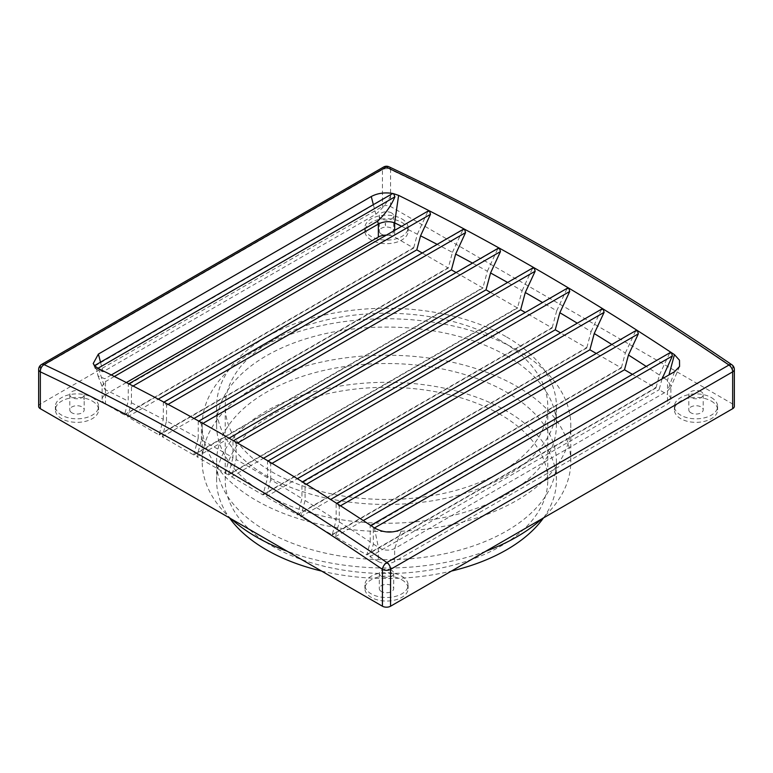 <?xml version="1.0" encoding="UTF-8"?>
<svg xmlns="http://www.w3.org/2000/svg" width="773" height="773" viewBox="0 0 773 773"><rect width="100%" height="100%" fill="white"/><g stroke="black" fill="none" stroke-linecap="round" stroke-linejoin="round"><path stroke-width="0.58" stroke-dasharray="3.87 2.9" d="M321.549 571.063A169.905 98.094 0 0 0 451.451 571.063M543.496 517.92A169.905 98.094 0 0 0 556.405 480.42A169.905 98.094 0 0 0 506.644 411.062A169.905 98.094 0 0 0 321.481 389.795A169.905 98.094 0 0 0 216.595 480.42A169.905 98.094 0 0 0 229.504 517.92M266.356 530.974A169.905 98.094 0 0 0 451.519 552.241A169.905 98.094 0 0 0 556.405 461.616A169.905 98.094 0 0 0 506.644 392.249A169.905 98.094 0 0 0 321.481 370.992A169.905 98.094 0 0 0 216.595 461.616A169.905 98.094 0 0 0 266.356 530.974M500.527 340.526A161.267 93.108 0 0 0 324.786 320.341A161.267 93.108 0 0 0 225.233 406.356A161.267 93.108 0 0 0 272.473 472.197A161.267 93.108 0 0 0 448.214 492.372A161.267 93.108 0 0 0 547.767 406.356A161.267 93.108 0 0 0 500.527 340.526M500.527 414.589A161.267 93.108 0 0 0 324.786 394.404A161.267 93.108 0 0 0 225.233 480.42A161.267 93.108 0 0 0 272.473 546.26A161.267 93.108 0 0 0 448.214 566.445A161.267 93.108 0 0 0 547.767 480.42A161.267 93.108 0 0 0 500.527 414.589M231.185 518.896A184.303 106.403 180 0 1 202.197 461.616A184.303 106.403 180 0 1 315.973 363.31A184.303 106.403 180 0 1 516.818 386.374A184.303 106.403 180 0 1 570.803 461.616A184.303 106.403 180 0 1 541.815 518.896M485.715 551.284A184.303 106.403 180 0 1 287.285 551.284M516.818 349.927A184.303 106.403 180 0 1 570.803 425.169A184.303 106.403 180 0 1 457.027 523.476A184.303 106.403 180 0 1 256.182 500.411A184.303 106.403 180 0 1 202.197 425.169A184.303 106.403 180 0 1 315.973 326.863A184.303 106.403 180 0 1 516.818 349.927M131.42 402.762A2639.244 1523.776 60 0 1 163.306 419.304L159.219 434.561A2.164 1.246 -120 0 0 159.161 434.986L127.651 416.802L131.42 402.762L131.497 386.925L129.487 384.171L128.289 384.461L128.202 401.129L124.598 414.579A2.164 1.246 -120 0 0 124.55 415.004L105.495 404.008L105.495 389.785A2639.244 1523.776 60 0 1 128.202 401.129M111.312 374.963L104.761 378.751L98.007 375.891L96.596 369.079L94.364 366.054L95.118 368.479L102.973 371.803L375.833 214.266C382.422 208.691 387.553 202.149 391.235 194.651L392.017 193.868M268.695 461.346L267.526 461.626L267.545 477.782L263.062 494.517A2.164 1.246 -120 0 0 263.013 494.942L231.504 476.757L236.142 459.452A2639.244 1523.776 60 0 1 267.545 477.782M268.076 460.979L567.546 288.078M305.084 500.489A2639.244 1523.776 60 0 1 336.187 519.958L332.293 534.491A2.164 1.246 -120 0 0 332.245 534.916L300.736 516.731L305.084 500.489L305.045 485.019L303.122 482.265L301.914 482.507L301.953 498.556L297.682 514.509A2.164 1.246 -120 0 0 297.624 514.934L266.125 496.739L270.695 479.656A2639.244 1523.776 60 0 1 301.953 498.556M303.064 482.236L601.916 308.968M339.308 521.949A2639.244 1523.776 60 0 1 370.257 541.979L366.914 554.473A2.164 1.246 -120 0 0 366.856 554.908L335.356 536.713L339.308 521.949L339.25 506.528L337.279 503.735L336.129 504.006L336.187 519.958M337.279 503.735L636.121 330.477M373.369 544.028A2639.244 1523.776 60 0 1 378.355 547.323L378.355 561.536L369.967 556.695L373.369 544.028L373.282 528.645L371.32 525.853L370.18 526.123L370.257 541.979M371.32 525.853L670.162 352.594M381.408 591.519A7.199 4.155 180 0 1 379.301 588.582A7.199 4.155 180 0 1 383.746 584.736A7.199 4.155 180 0 1 391.592 585.644A7.199 4.155 180 0 1 393.699 588.582A7.199 4.155 180 0 1 389.254 592.418A7.199 4.155 180 0 1 381.408 591.519M391.592 570.358A7.199 4.155 0 0 0 383.746 569.459A7.199 4.155 0 0 0 379.301 573.295A7.199 4.155 0 0 0 381.408 576.233A7.199 4.155 0 0 0 389.254 577.131A7.199 4.155 0 0 0 393.699 573.295A7.199 4.155 0 0 0 391.592 570.358M401.776 579.76A21.596 12.465 180 0 1 408.096 588.582A21.596 12.465 180 0 1 394.761 600.099A21.596 12.465 180 0 1 371.224 597.394A21.596 12.465 180 0 1 364.904 588.582A21.596 12.465 180 0 1 378.239 577.054A21.596 12.465 180 0 1 401.776 579.76M401.776 576.233A21.596 12.465 180 0 1 408.096 585.055A21.596 12.465 180 0 1 394.761 596.572A21.596 12.465 180 0 1 371.224 593.867A21.596 12.465 180 0 1 364.904 585.055A21.596 12.465 180 0 1 378.239 573.527A21.596 12.465 180 0 1 401.776 576.233M690.917 412.821A7.199 4.155 180 0 1 688.811 409.883A7.199 4.155 180 0 1 693.255 406.047A7.199 4.155 180 0 1 701.101 406.946A7.199 4.155 180 0 1 703.208 409.883A7.199 4.155 180 0 1 698.763 413.729A7.199 4.155 180 0 1 690.917 412.821M701.101 391.66A7.199 4.155 0 0 0 693.255 390.761A7.199 4.155 0 0 0 688.811 394.597A7.199 4.155 0 0 0 690.917 397.544A7.199 4.155 0 0 0 698.763 398.443A7.199 4.155 0 0 0 703.208 394.597A7.199 4.155 0 0 0 701.101 391.66M711.286 401.071A21.596 12.465 180 0 1 717.605 409.883A21.596 12.465 180 0 1 704.28 421.401A21.596 12.465 180 0 1 680.742 418.705A21.596 12.465 180 0 1 674.414 409.883A21.596 12.465 180 0 1 687.748 398.366A21.596 12.465 180 0 1 711.286 401.071M711.286 397.544A21.596 12.465 180 0 1 717.605 406.356A21.596 12.465 180 0 1 704.28 417.874A21.596 12.465 180 0 1 680.742 415.178A21.596 12.465 180 0 1 674.414 406.356A21.596 12.465 180 0 1 687.748 394.839A21.596 12.465 180 0 1 711.286 397.544M401.776 222.373A21.596 12.465 180 0 1 408.096 231.195A21.596 12.465 180 0 1 394.761 242.712A21.596 12.465 180 0 1 371.224 240.007A21.596 12.465 180 0 1 364.904 231.195A21.596 12.465 180 0 1 378.239 219.667A21.596 12.465 180 0 1 401.776 222.373M401.776 218.846A21.596 12.465 180 0 1 408.096 227.668A21.596 12.465 180 0 1 394.761 239.186A21.596 12.465 180 0 1 371.224 236.48A21.596 12.465 180 0 1 364.904 227.668A21.596 12.465 180 0 1 378.239 216.14A21.596 12.465 180 0 1 401.776 218.846M92.258 401.071A21.596 12.465 180 0 1 98.586 409.883A21.596 12.465 180 0 1 85.252 421.401A21.596 12.465 180 0 1 61.714 418.705A21.596 12.465 180 0 1 55.395 409.883A21.596 12.465 180 0 1 68.72 398.366A21.596 12.465 180 0 1 92.258 401.071M92.258 397.544A21.596 12.465 180 0 1 98.586 406.356A21.596 12.465 180 0 1 85.252 417.874A21.596 12.465 180 0 1 61.714 415.178A21.596 12.465 180 0 1 55.395 406.356A21.596 12.465 180 0 1 68.72 394.839A21.596 12.465 180 0 1 92.258 397.544M381.408 234.132A7.199 4.155 180 0 1 379.301 231.195A7.199 4.155 180 0 1 383.746 227.349A7.199 4.155 180 0 1 391.592 228.248A7.199 4.155 180 0 1 393.699 231.195A7.199 4.155 180 0 1 389.254 235.031A7.199 4.155 180 0 1 381.408 234.132M391.592 212.971A7.199 4.155 0 0 0 383.746 212.063A7.199 4.155 0 0 0 379.301 215.909A7.199 4.155 0 0 0 381.408 218.846A7.199 4.155 0 0 0 389.254 219.745A7.199 4.155 0 0 0 393.699 215.909A7.199 4.155 0 0 0 391.592 212.971M71.899 412.821A7.199 4.155 180 0 1 69.792 409.883A7.199 4.155 180 0 1 74.237 406.047A7.199 4.155 180 0 1 82.083 406.946A7.199 4.155 180 0 1 84.189 409.883A7.199 4.155 180 0 1 79.745 413.729A7.199 4.155 180 0 1 71.899 412.821M82.083 391.66A7.199 4.155 0 0 0 74.237 390.761A7.199 4.155 0 0 0 69.792 394.597A7.199 4.155 0 0 0 71.899 397.544A7.199 4.155 0 0 0 79.745 398.443A7.199 4.155 0 0 0 84.189 394.597A7.199 4.155 0 0 0 82.083 391.66M506.644 355.802A169.905 98.094 180 0 1 556.405 425.169A169.905 98.094 180 0 1 451.519 515.794A169.905 98.094 180 0 1 266.356 494.527A169.905 98.094 180 0 1 216.595 425.169A169.905 98.094 180 0 1 321.481 334.545A169.905 98.094 180 0 1 506.644 355.802M506.644 336.999A169.905 98.094 180 0 1 556.405 406.356A169.905 98.094 180 0 1 451.519 496.981A169.905 98.094 180 0 1 266.356 475.724A169.905 98.094 180 0 1 216.595 406.356A169.905 98.094 180 0 1 321.481 315.732A169.905 98.094 180 0 1 506.644 336.999M84.044 398.018L84.112 399.757L83.871 398.124A2.164 1.246 -120 0 0 84.112 399.757M385.07 224.228L385.485 223.223L385.485 225.764L385.234 224.131A2.164 1.246 -120 0 0 385.485 225.764M98.548 368.624L105.495 389.785L102.326 386.993L102.123 385.93L105.495 381.591L105.495 394.597A11.518 6.648 0 0 0 102.123 399.303A11.518 6.648 0 0 0 105.495 404.008M94.857 366.035L391.235 194.651M114.346 376.48L105.495 381.591L104.761 378.751M422.222 252.993L448.311 268.047A2.164 1.246 60 0 1 448.359 267.622L452.447 252.365A2639.244 1523.776 -120 0 0 437.17 244.365M124.598 414.579L413.748 247.64A2.164 1.246 60 0 0 413.69 248.065L394.645 237.069A11.518 6.648 0 0 0 386.384 235.118M413.748 247.64L417.352 234.2A2639.244 1523.776 -120 0 0 401.641 226.315M413.69 248.065L124.55 415.004M126.347 382.558L105.495 394.597M127.651 416.802L158.243 399.139M448.311 268.047L159.161 434.986M452.447 252.365L462.843 229.871L163.364 402.772L164.494 402.453L163.364 402.772L163.306 419.304M129.4 384.123L428.368 210.884M462.843 229.871L463.423 229.204M417.352 234.2L427.788 211.551M456.099 272.55L482.932 288.039A2.164 1.246 60 0 1 482.98 287.614L487.377 271.207A2639.244 1523.776 -120 0 0 472.487 263.091M487.377 271.207L497.725 248.848L198.255 421.749L199.405 421.449L198.255 421.749L198.226 438.146A2639.244 1523.776 60 0 0 166.504 421.005L162.272 436.784L193.781 454.978A2.164 1.246 -120 0 1 193.83 454.553L482.98 287.614M198.226 438.146L193.83 454.553M162.272 436.784L194.004 418.464M482.932 288.039L193.781 454.978M166.504 421.005L166.553 405.255L164.552 402.491M497.725 248.848L498.305 248.181M490.449 292.378L517.543 308.021A2.164 1.246 60 0 1 517.591 307.596L522.123 290.706A2639.244 1523.776 -120 0 0 507.61 282.474M236.142 459.452L236.142 443.857L234.151 441.083L232.982 441.364L232.973 457.645A2639.244 1523.776 60 0 0 201.405 439.905L196.883 456.766L228.393 474.96A2.164 1.246 -120 0 1 228.45 474.535L517.591 307.596M232.973 457.645L228.45 474.535M196.883 456.766L229.088 438.175M517.543 308.021L228.393 474.96M201.405 439.905L201.434 424.232L199.434 421.469M233.514 440.726L533.012 267.816M522.123 290.706L532.433 268.482M374.383 527.882L378.355 547.323C383.823 550.618 389.254 551.023 394.645 548.53L667.505 390.993L670.481 387.853L670.877 385.93L667.505 380.384A2639.244 1523.776 -120 0 0 663.765 377.91M662.026 378.915L659.118 389.756L667.505 394.597L667.505 380.384L668.983 374.895M366.914 554.473L656.064 387.544A2.164 1.246 60 0 0 656.006 387.969L632.449 374.364M656.064 387.544L659.408 375.04A2639.244 1523.776 -120 0 0 646.209 366.421M656.006 387.969L366.856 554.908M335.356 536.713L363.3 520.577M369.967 556.695L659.118 389.756M378.355 561.536A11.518 6.648 0 0 0 394.645 561.536L667.505 404.008A11.518 6.648 0 0 0 670.877 399.303A11.518 6.648 0 0 0 667.505 394.597M659.408 375.04L669.573 353.271M332.293 534.491L621.444 367.552A2.164 1.246 60 0 0 621.395 367.977L596.273 353.474M621.444 367.552L625.338 353.019A2639.244 1523.776 -120 0 0 611.839 344.497M621.395 367.977L332.245 534.916M300.736 516.731L330.602 499.484M625.338 353.019L635.541 331.144M297.682 514.509L586.833 347.57A2.164 1.246 60 0 0 586.775 347.995L560.541 332.854M586.833 347.57L591.103 331.617A2639.244 1523.776 -120 0 0 577.286 323.191M586.775 347.995L297.624 514.934M266.125 496.739L297.354 478.709M270.695 479.656L270.676 464.129L268.724 461.365M591.103 331.617L601.336 309.635M263.062 494.517L552.212 327.578A2.164 1.246 60 0 0 552.164 328.013L525.273 312.485M552.212 327.578L556.695 310.843A2639.244 1523.776 -120 0 0 542.54 302.514M552.164 328.013L263.013 494.942M231.504 476.757L263.525 458.273M556.695 310.843L566.967 288.744M38.65 406.356A5.759 3.324 180 0 1 40.341 404.008L382.432 206.507A5.759 3.324 180 0 1 390.568 206.507L732.659 404.008A5.759 3.324 180 0 1 734.35 406.356M385.485 223.223L385.234 224.131M84.112 397.216L83.871 398.124M100.5 362.179L102.973 371.803M373.349 204.642L375.833 214.266M394.645 230.354L394.645 237.069M390.568 206.507L390.568 169.645A2662.28 1537.072 60 0 1 732.659 367.146L732.659 404.008M40.341 404.008L40.341 367.146L382.432 169.645L382.432 206.507M394.645 561.536L394.645 548.53L401.738 529.186M674.597 371.658L667.505 390.993L667.505 404.008M237.553 443.045L236.142 443.857M272.028 463.346L270.676 464.129M306.35 484.265L305.045 485.019M340.507 505.803L339.25 506.528M374.49 527.949L373.282 528.645M202.903 423.391L201.434 424.232M168.079 404.376L166.553 405.255M159.219 434.561L448.359 267.622M133.091 386.007L131.497 386.925M97.939 368.306L96.596 369.079M41.529 364.508A5.759 3.324 -120 0 0 40.341 367.146A5.759 3.324 -0 0 0 38.65 369.504M388.954 166.784A5.759 3.614 115.3 0 1 390.568 169.645A5.759 3.324 -0 0 0 382.432 169.645A5.759 3.324 60 0 1 383.621 167.007M734.35 369.504A5.759 3.324 -0 0 0 732.659 367.146A5.759 3.005 124.3 0 0 731.838 364.74M556.405 480.42L556.405 461.616M225.233 480.42L225.233 406.356M570.803 461.616L570.803 425.169M379.301 573.295L379.301 588.582M408.096 588.582L408.096 585.055M688.811 394.597L688.811 409.883M717.605 409.883L717.605 406.356M408.096 231.195L408.096 227.668M98.586 409.883L98.586 406.356M379.301 215.909L379.301 231.195M69.792 394.597L69.792 409.883M556.405 425.169L556.405 406.356M216.595 425.169L216.595 406.356M84.189 394.597L84.189 409.883M393.699 215.909L393.699 231.195M98.007 375.891L102.326 386.993M93.204 363.552L95.118 368.479M55.395 409.883L55.395 406.356M364.904 231.195L364.904 227.668M674.414 409.883L674.414 406.356M703.208 394.597L703.208 409.883M364.904 588.582L364.904 585.055M393.699 573.295L393.699 588.582M102.123 399.303L102.123 385.93M670.877 399.303L670.877 385.93M679.573 366.46L670.481 387.853M202.197 461.616L202.197 425.169M547.767 480.42L547.767 406.356M216.595 480.42L216.595 461.616"/><path stroke-width="1.16" d="M229.504 517.92A169.905 98.094 0 0 0 266.356 549.787A169.905 98.094 0 0 0 321.549 571.063M451.451 571.063A169.905 98.094 0 0 0 543.496 517.92M541.815 518.896A184.303 106.403 180 0 1 485.715 551.284M287.285 551.284A184.303 106.403 180 0 1 256.182 536.849A184.303 106.403 180 0 1 231.185 518.896M164.552 402.491L164.494 402.453A2668.038 1540.405 -120 0 0 129.4 384.123A2668.038 1540.405 -120 0 0 98.548 368.624L94.857 366.035L93.204 363.552L98.403 354.063L371.262 196.526C377.301 193.308 384.2 192.255 391.979 193.347L393.621 193.675L394.906 196.854C391.138 205.773 385.379 213.889 377.62 221.213L111.312 374.963M94.49 365.648L392.017 193.868L393.467 193.637L398.617 195.385A2668.038 1540.405 60 0 1 429.459 210.884A2668.038 1540.405 60 0 1 464.554 229.214L465.559 232.625L455.645 254.066L451.422 269.845L456.099 272.55M427.788 211.551L429.546 210.932L430.484 214.314L420.56 235.823L416.802 249.863L422.222 252.993M199.434 421.469L199.405 421.449A2668.038 1540.405 -120 0 0 164.494 402.453M462.843 229.871L464.554 229.214A2668.038 1540.405 60 0 1 499.464 248.21L500.45 251.602L490.555 272.966L486.033 289.836L490.449 292.378M497.725 248.848L499.464 248.21A2668.038 1540.405 60 0 1 534.211 267.844L534.211 267.844A2668.038 1540.405 60 0 1 536.53 269.188A2668.038 1540.405 60 0 1 568.783 288.126A2668.038 1540.405 60 0 1 603.182 309.026A2668.038 1540.405 60 0 1 637.416 330.554A2668.038 1540.405 60 0 1 671.495 352.691A2668.038 1540.405 60 0 1 674.452 354.643L679.486 360.237L679.573 366.46L674.597 371.658L401.738 529.186C392.665 533.399 383.543 532.964 374.383 527.882A2668.038 1540.405 -120 0 0 371.436 525.93A2668.038 1540.405 -120 0 0 337.357 503.793A2668.038 1540.405 -120 0 0 303.122 482.265A2668.038 1540.405 -120 0 0 268.724 461.365A2668.038 1540.405 -120 0 0 236.47 442.427A2668.038 1540.405 -120 0 0 234.151 441.083L234.151 441.083A2668.038 1540.405 -120 0 0 199.405 421.449M566.967 288.744L568.783 288.126L569.72 291.469L559.845 312.717L555.265 329.8L560.541 332.854M601.336 309.635L603.182 309.026L604.1 312.36L594.234 333.55L589.886 349.792L596.273 353.474M635.541 331.144L637.416 330.554L638.314 333.859L628.459 355.01L624.497 369.774L632.449 374.364M669.573 353.271L671.495 352.691L672.375 355.976L662.026 378.915M542.54 302.514A2639.244 1523.776 -120 0 0 531.07 295.846A2639.244 1523.776 -120 0 0 525.282 292.523L520.654 309.818L525.273 312.485M532.433 268.482L534.211 267.844L535.167 271.217L525.282 292.523M398.617 195.385L394.645 222.846C389.177 220.991 383.746 221.397 378.355 224.054L114.346 376.48M437.17 244.365A2639.244 1523.776 -120 0 0 420.56 235.823M401.641 226.315A2639.244 1523.776 -120 0 0 394.645 222.846L394.645 230.354M386.384 235.118A11.518 6.648 0 0 0 378.355 237.069L126.347 382.558M158.243 399.139L416.802 249.863M472.487 263.091A2639.244 1523.776 -120 0 0 455.645 254.066M194.004 418.464L451.422 269.845M507.61 282.474A2639.244 1523.776 -120 0 0 490.555 272.966M229.088 438.175L486.033 289.836M663.765 377.91A2639.244 1523.776 -120 0 0 662.509 377.089M646.209 366.421A2639.244 1523.776 -120 0 0 628.459 355.01M363.3 520.577L624.497 369.774M668.983 374.895L674.452 354.643M611.839 344.497A2639.244 1523.776 -120 0 0 594.234 333.55M330.602 499.484L589.886 349.792M577.286 323.191A2639.244 1523.776 -120 0 0 559.845 312.717M297.354 478.709L555.265 329.8M263.525 458.273L520.654 309.818M732.659 408.704L732.659 371.852A5.759 3.324 -0 0 0 734.35 369.504L734.35 406.356A5.759 3.324 180 0 1 732.659 408.704L390.568 606.216A5.759 3.324 180 0 1 382.432 606.216L40.341 408.704A5.759 3.324 180 0 1 38.65 406.356L38.65 369.504A5.759 3.324 -0 0 0 40.341 371.852L40.341 408.704M382.432 606.216L382.432 569.353A2662.28 1537.072 -120 0 0 40.341 371.852A5.759 3.614 115.3 0 1 44.042 364.605A2668.038 1540.405 60 0 1 215.454 454.553A2668.038 1540.405 60 0 1 386.867 562.531L728.958 365.03A2668.038 1540.405 -120 0 0 557.546 257.051A2668.038 1540.405 -120 0 0 386.133 167.094L44.042 364.605A5.759 3.324 -120 0 0 41.529 364.508L383.621 167.007A5.759 3.324 60 0 1 386.133 167.094A5.759 3.614 115.3 0 1 388.954 166.784A5.759 5.759 0 0 0 383.621 167.007M98.403 354.063L100.5 362.179M377.62 221.213L378.355 224.054L378.355 237.069M371.262 196.526L373.349 204.642M388.954 166.784C503.281 220.769 617.569 286.754 731.838 364.74A5.759 3.005 124.3 0 0 728.958 365.03A5.759 3.324 -120 0 1 732.659 371.852L390.568 569.353L390.568 606.216M535.167 271.217L237.553 443.045M569.72 291.469L272.028 463.346M604.1 312.36L306.35 484.265M638.314 333.859L340.507 505.803M672.375 355.976L374.49 527.949M500.45 251.602L202.903 423.391M465.559 232.625L168.079 404.376M430.484 214.314L133.091 386.007M394.906 196.854L97.939 368.306M382.432 569.353A5.759 3.324 0 0 0 390.568 569.353A5.759 3.324 60 0 0 386.867 562.531A5.759 3.005 124.3 0 0 382.432 569.353M268.076 460.979L567.546 288.078M302.456 481.859L601.916 308.968M336.68 503.358L636.121 330.477M370.731 525.466L670.162 352.594M233.514 440.726L533.012 267.816M198.796 421.101L498.305 248.181M128.82 383.823L428.368 210.884M163.895 402.134L463.423 229.204M41.529 364.508A5.759 5.759 0 0 0 38.65 369.504M734.35 369.504A5.759 5.759 0 0 0 731.838 364.74"/></g></svg>
